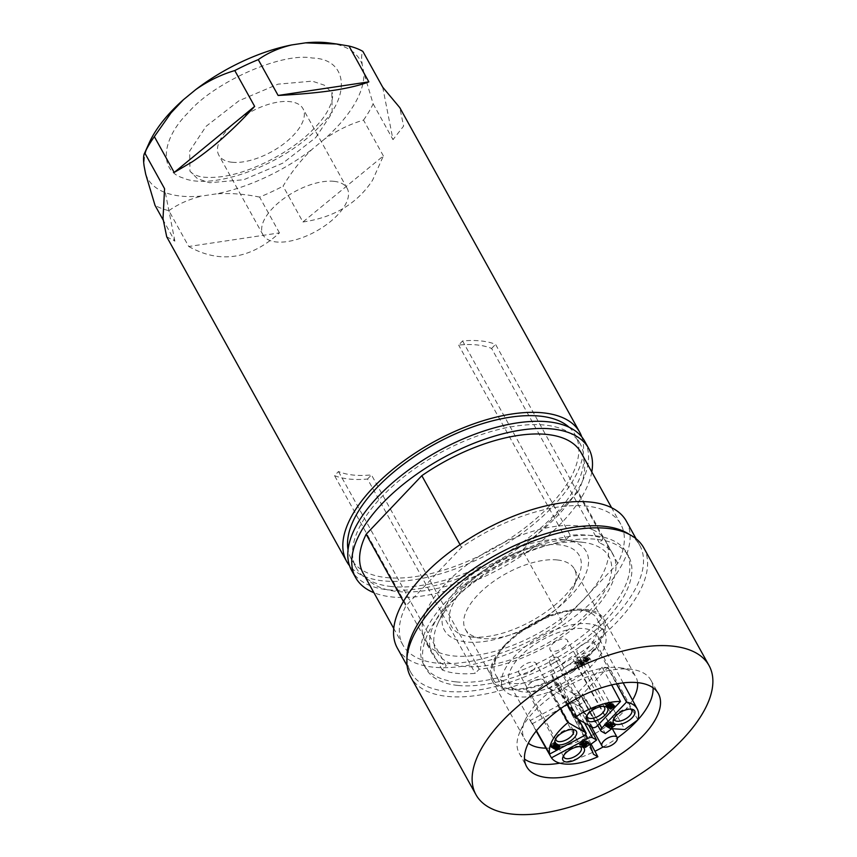<?xml version="1.0" encoding="UTF-8"?>
<svg xmlns="http://www.w3.org/2000/svg" width="857" height="857" viewBox="0 0 857 857"><rect width="100%" height="100%" fill="white"/><g stroke="black" fill="none" stroke-linecap="round" stroke-linejoin="round"><path stroke-width="0.64" stroke-dasharray="4.29 3.21" d="M598.904 626.778A57.922 27.103 -29 0 1 604.442 632.198A57.922 27.103 -29 0 1 573.804 679.88A57.922 27.103 -29 0 1 508.662 693.784A57.922 27.103 -29 0 1 503.123 688.364A57.922 27.103 -29 0 1 533.761 640.682A57.922 27.103 -29 0 1 598.904 626.778M591.459 613.344A57.922 27.103 -29 0 1 596.997 618.765A57.922 27.103 -29 0 1 566.359 666.446A57.922 27.103 -29 0 1 501.216 680.351A57.922 27.103 -29 0 1 495.678 674.93A57.922 27.103 -29 0 1 526.316 627.26A57.922 27.103 -29 0 1 591.459 613.344M573.354 671.427A8.688 4.071 -29 0 1 561.774 673.377A8.688 4.071 -29 0 1 565.395 666.896A8.688 4.071 -29 0 1 576.975 664.957A8.688 4.071 -29 0 1 573.354 671.427M630.227 709.114A9.845 4.606 151 0 0 629.177 708.846A9.845 4.606 151 0 0 618.54 712.467A9.845 4.606 151 0 0 614.565 716.955A9.845 4.606 151 0 0 614.223 717.984M592.712 727.539L573.547 693.731A3.471 1.628 151 0 0 577.832 692.638A3.471 1.628 151 0 0 578.593 691.974L597.2 725.975M603.157 706.339A9.845 4.606 151 0 0 602.107 706.072A9.845 4.606 151 0 0 591.469 709.692A9.845 4.606 151 0 0 587.484 714.181A9.845 4.606 151 0 0 587.152 715.209M571.962 729.489A9.845 4.606 151 0 0 570.912 729.232A9.845 4.606 151 0 0 560.274 732.853A9.845 4.606 151 0 0 556.3 737.331A9.845 4.606 151 0 0 555.957 738.37M579.761 746.586A9.845 4.606 151 0 0 578.7 746.318A9.845 4.606 151 0 0 568.073 749.939A9.845 4.606 151 0 0 564.088 754.428A9.845 4.606 151 0 0 563.756 755.456M583.542 661.411L584.367 663.639L583.371 661.85L580.275 663.843L582.492 661.883L581.528 661.336L579.45 662.568L581.057 661.058L579.728 660.308L576.986 661.947L580.307 659.569L583.371 661.85M577.682 661.829L578.668 663.618L578.025 663.789L577.2 661.561M580.093 662.397L581.089 664.186L580.446 664.357L579.621 662.129M580.917 663.672L581.914 665.471L584.367 663.639M587.923 658.165L588.748 660.393L587.752 658.604L584.656 660.586L586.874 658.637L585.909 658.08L583.221 659.772L585.427 657.812L583.821 656.869L584.688 656.323L587.763 658.594M583.863 659.601L584.849 661.39L584.206 661.561L583.381 659.333M585.299 660.426L586.295 662.215L588.748 660.393M590.334 650.442A9.845 4.606 151 0 0 594.437 643.104A9.845 4.606 151 0 0 581.314 645.31A9.845 4.606 151 0 0 577.211 652.648A9.845 4.606 151 0 0 590.334 650.442M579.643 695.434A5.795 2.71 151 0 0 573.151 696.816A5.795 2.71 151 0 0 570.044 701.572A5.795 2.71 151 0 0 570.612 702.14A5.795 2.71 151 0 0 577.147 700.737A5.795 2.71 151 0 0 580.178 695.959A5.795 2.71 151 0 0 579.643 695.434M557.618 657.437A4.928 2.303 151 0 0 552.101 658.604A4.928 2.303 151 0 0 549.466 662.654A4.928 2.303 151 0 0 549.948 663.125A4.928 2.303 151 0 0 555.507 661.936A4.928 2.303 151 0 0 558.078 657.876A4.928 2.303 151 0 0 557.618 657.437M563.253 647.667A9.845 4.606 151 0 0 567.366 640.329A9.845 4.606 151 0 0 554.243 642.536A9.845 4.606 151 0 0 550.14 649.874A9.845 4.606 151 0 0 563.253 647.667M532.068 670.827A9.845 4.606 151 0 0 536.171 663.479A9.845 4.606 151 0 0 523.049 665.685A9.845 4.606 151 0 0 518.946 673.034A9.845 4.606 151 0 0 532.068 670.827M539.856 687.914A9.845 4.606 151 0 0 543.959 680.576A9.845 4.606 151 0 0 530.847 682.772A9.845 4.606 151 0 0 526.744 690.121A9.845 4.606 151 0 0 539.856 687.914M609.659 722.472L610.645 724.261L609.659 722.472L608.181 723.565L608.609 724.219L606.37 724.593L607.174 723.822L606.585 723.469L610.248 721.851L611.587 724.272L610.87 724.668M611.973 704.486L611.255 705.515A2.025 0.953 -29 0 1 608.749 706.157A2.046 0.953 -29 0 1 608.556 705.975A2.046 0.953 -29 0 1 608.631 705.268A2.046 0.953 -29 0 1 607.259 705.311L606.885 705.107A2.035 0.953 -29 0 1 606.692 704.915A2.035 0.953 -29 0 1 607.538 703.404L609.338 702.376L607.913 703.608A1.221 0.568 151 0 0 607.399 704.518A1.221 0.568 151 0 0 607.517 704.636L607.892 704.84A1.221 0.568 151 0 0 609.391 704.454L610.184 703.897M556.686 744.819L557.361 744.551L557.886 745.494L557.361 744.551A2.25 1.05 -29 0 1 556.514 746.158L556.514 746.158A2.025 0.953 -29 0 1 554.008 746.801L554.993 748.589M557.511 747.947L556.514 746.158M558.882 684.068A50.242 23.514 -29 0 1 509.894 684.732A50.242 23.514 -29 0 1 542.385 639.718A50.242 23.514 -29 0 1 597.779 636.023A50.242 23.514 -29 0 1 598.304 647.314L585.342 656.944L590.955 660.147L581.924 666.842L576.311 663.639L584.517 657.555L571.64 656.676L550.644 672.263L553.965 681.261L558.882 684.068L591.105 744.122M536.214 731.053L532.111 723.833A49.813 23.31 -29 0 1 531.619 723.029A49.813 23.31 -29 0 1 530.537 720.362L536.45 730.764M560.446 708.728L549.241 688.192A49.813 23.31 -29 0 1 555.561 683.49L567.334 704.111M611.641 684.947L602.139 667.196A49.813 23.31 -29 0 1 607.634 667.764L616.504 683.907M637.844 719.848L598.304 647.314M590.023 744.915L550.644 672.263M553.965 681.261L593.472 754.235M611.919 728.664L571.64 656.676M588.63 725.215L578.218 705.889L586.349 699.848L605.331 733.549M576.311 663.639L575.326 661.861L580.939 665.053L581.924 666.842M580.939 665.053L589.959 658.347L590.955 660.147M589.959 658.347L584.356 655.155L585.342 656.944M584.356 655.155L575.326 661.861M584.517 657.555L624.796 729.543M599.311 723.747L582.642 694.052L607.634 667.764M602.139 667.196L578.593 691.974M573.547 693.731L555.561 683.49M549.241 688.192L567.216 698.434L578.657 719.537M583.981 735.788L565.192 701.926L530.537 720.362M532.111 723.833L568.898 704.25L585.642 734.481M586.349 699.848L582.107 697.427L601.26 731.235M584.474 722.858L573.976 703.468L578.218 705.889M605.321 725.708L604.324 723.919L606.253 725.022M606.767 725.311L608.159 726.104M613.216 724.283L614.148 723.587L615.144 725.376M611.405 725.622L612.059 725.14M614.148 723.587L608.845 720.566L609.841 722.355M608.845 720.566L604.324 723.919M582.642 694.052A5.206 2.432 151 0 0 581.614 696.945A5.206 2.432 151 0 0 582.107 697.427M565.192 701.926A3.471 1.628 151 0 0 567.548 698.766A3.471 1.628 151 0 0 567.216 698.434M573.976 703.468A5.206 2.432 151 0 0 568.898 704.25M610.163 708.064L609.756 707.325L613.816 704.304L614.801 706.104M613.816 704.304L609.038 701.594L610.034 703.383M609.038 701.594L604.978 704.604L605.974 706.393M604.978 704.604L606.906 705.707M607.238 705.889L609.756 707.325M554.361 747.593L555.422 748.707M551.233 747.036L550.237 745.247L553.065 746.854M558.143 745.644L559.075 744.947L560.071 746.736M555.015 747.968L558.014 745.74M559.075 744.947L554.297 742.226L555.293 744.026M554.297 742.226L550.237 745.247M589.959 744.08L588.963 742.291L583.66 739.27L584.656 741.059M583.66 739.27L579.15 742.612L580.135 744.412M579.15 742.612L581.078 743.715M584.828 745.354L586.841 743.855M588.031 742.976L588.963 742.291M584.538 663.211L581.292 661.358L580.307 659.569M579.664 659.74L580.65 661.529L581.292 661.358M580.65 661.529L578.196 663.35M578.668 663.618L580.725 662.097L579.728 660.308M580.725 662.097L582.042 662.857L581.057 661.058M582.042 662.857L580.618 663.918M581.089 664.186L582.524 663.125L581.528 661.336M582.524 663.125L583.488 663.672L582.492 661.883M583.488 663.672L581.442 665.193L580.446 663.404M588.92 659.954L585.674 658.112L584.688 656.323M583.874 656.923L584.86 658.712L585.674 658.112M584.86 658.712L586.424 659.601L585.427 657.812M586.424 659.601L584.378 661.122M584.849 661.39L586.895 659.869L585.909 658.08M586.895 659.869L587.87 660.426L586.874 658.637M587.87 660.426L585.824 661.947L584.828 660.147M611.384 705.997L610.398 704.208L609.766 704.668A1.221 0.568 151 0 0 609.263 705.579A1.221 0.568 151 0 0 609.381 705.686A1.211 0.568 151 0 0 610.88 705.3L611.212 705.065M553.751 746.351A2.239 1.05 -29 0 1 553.751 746.286L553.868 743.737L551.362 745.279L554.618 743.008L554.64 746.329A1.221 0.568 151 0 0 555.55 746.276M585.974 742.419L584.795 744.112L581.4 742.162L583.017 742.269M608.534 725.825L607.549 724.036M609.177 725.354L608.181 723.565M611.416 724.572L612.401 726.372M610.848 722.922L610.248 721.851M608.17 725.611L607.174 723.822M608.631 705.268L609.627 707.057M555.625 748.118L554.64 746.329M555.475 747.829L554.49 746.04M555.218 744.08L554.618 743.008M554.061 743.105L554.779 744.401M554.865 745.526L553.868 743.737M319.768 126.15C351.584 95.952 347.513 58.737 312.302 58.03C282.124 52.041 214.325 81.876 188.176 112.663C161.384 139.113 158.781 170.586 182.787 177.87C213.061 191.347 285.231 164.105 319.768 126.15M315.751 137.559L332.173 112.845L331.852 92.631L324.364 85.197L312.269 81.147L278.043 84.157L238.985 100.762L206.087 126.322L189.665 151.046L189.986 171.261L197.474 178.685L209.569 182.734L243.795 179.724L282.853 163.119L315.751 137.559M302.939 221.984C334.134 217.432 357.358 203.484 372.602 180.152L383.379 155.92L302.939 221.984L283.078 186.162C291.241 172.268 300.946 159.959 312.205 149.214L324.471 139.134A121.64 56.926 151 0 0 363.818 72.663L362.243 64.65C361.311 57.976 361.504 53.552 362.854 51.377M581.807 436.963A133.231 62.347 -29 0 1 553.268 506.091A133.231 62.347 -29 0 1 349.538 565.706M166.708 236.789L174.871 241.16L163.076 219.885M188.733 246.495C219.917 263.913 250.158 259.382 279.457 232.9L188.733 246.495L168.872 210.672A133.231 62.347 -29 0 1 155.021 205.348M279.457 232.9L259.607 197.089A133.231 62.347 151 0 0 283.078 186.162M391.424 586.542A128.014 59.904 -29 0 1 356.191 567.87A128.014 59.904 -29 0 1 407.739 473.792A128.014 59.904 -29 0 1 544.891 425.072A128.014 59.904 -29 0 1 580.125 443.744A128.014 59.904 -29 0 1 528.576 537.832A128.014 59.904 -29 0 1 391.424 586.542M569.177 427.311A128.014 59.904 -29 0 1 575.165 434.788A128.014 59.904 -29 0 1 523.616 528.876A128.014 59.904 -29 0 1 386.453 577.586A128.014 59.904 -29 0 1 351.231 558.914A128.014 59.904 -29 0 1 348.049 549.883M591.791 471.961A133.231 62.347 -29 0 1 515.443 559.782A133.231 62.347 -29 0 1 392.27 596.997A133.231 62.347 -29 0 1 373.941 592.723M584.688 441.216A133.231 62.347 -29 0 1 531.04 539.139A133.231 62.347 -29 0 1 388.296 589.83A133.231 62.347 -29 0 1 351.627 570.398M232.097 162.262A48.078 22.496 151 0 0 283.613 143.965A48.078 22.496 151 0 0 302.971 108.635A48.078 22.496 151 0 0 289.741 101.619A48.078 22.496 151 0 0 238.225 119.916A48.078 22.496 151 0 0 218.867 155.256A48.078 22.496 151 0 0 232.097 162.262M333.919 181.32A48.078 22.496 -29 0 1 347.149 188.336A48.078 22.496 -29 0 1 327.792 223.666A48.078 22.496 -29 0 1 276.275 241.963A48.078 22.496 -29 0 1 263.045 234.947A48.078 22.496 -29 0 1 282.403 199.617A48.078 22.496 -29 0 1 333.919 181.32M562.138 621.903A124.544 58.276 -29 0 1 437.188 663.157A124.544 58.276 -29 0 1 402.908 644.989A124.544 58.276 -29 0 1 405.875 605.888L461.537 547.323A124.544 58.276 -29 0 1 620.768 524.238A124.544 58.276 -29 0 1 617.801 563.338L562.138 621.903L522.427 550.258A124.544 58.276 -29 0 1 397.477 591.523A124.544 58.276 -29 0 1 363.207 573.354M629.627 534.564A130.917 61.254 -29 0 1 639.74 545.32A130.917 61.254 -29 0 1 587.034 641.539A130.917 61.254 -29 0 1 446.765 691.353A130.917 61.254 -29 0 1 410.739 672.263A130.917 61.254 -29 0 1 406.968 657.983M626.338 521.142A130.917 61.254 -29 0 1 573.633 617.361A130.917 61.254 -29 0 1 433.363 667.174A130.917 61.254 -29 0 1 397.337 648.085M455.795 681.851A115.856 54.216 -29 0 1 423.915 664.957A115.856 54.216 -29 0 1 470.557 579.814A115.856 54.216 -29 0 1 594.683 535.732A115.856 54.216 -29 0 1 626.563 552.626A115.856 54.216 -29 0 1 579.921 637.769A115.856 54.216 -29 0 1 455.795 681.851M457.788 685.439A115.856 54.216 -29 0 1 425.897 668.535A115.856 54.216 -29 0 1 472.55 583.392A115.856 54.216 -29 0 1 596.676 539.31A115.856 54.216 -29 0 1 628.556 556.204A115.856 54.216 -29 0 1 581.903 641.357A115.856 54.216 -29 0 1 457.788 685.439M643.757 547.784A133.231 62.347 -29 0 1 617.308 621.604A133.231 62.347 -29 0 1 499.106 690.871A133.231 62.347 -29 0 1 410.696 676.966M471.511 636.965A73.07 34.194 151 0 0 578.304 576.665A73.07 34.194 151 0 0 559.118 544.795A73.07 34.194 151 0 0 466.658 585.042A73.07 34.194 151 0 0 469.872 636.772A73.07 34.194 151 0 0 471.511 636.965M557.264 559.953A62.272 29.138 -29 0 1 574.404 569.037A62.272 29.138 -29 0 1 573.622 587.109A62.272 29.138 -29 0 1 482.62 638.497A62.272 29.138 -29 0 1 481.216 638.336A62.272 29.138 -29 0 1 465.48 629.424A62.272 29.138 -29 0 1 490.547 583.649A62.272 29.138 -29 0 1 557.264 559.953M653.055 687.785A75.309 35.233 151 0 0 650.913 680.19A75.309 35.233 151 0 0 631.888 669.413A75.309 35.233 151 0 0 534.136 711.481A75.309 35.233 151 0 0 520.135 731.353A75.309 35.233 151 0 0 519.192 753.207A75.309 35.233 151 0 0 524.495 759.045M585.149 610.27A62.272 29.138 -29 0 1 602.289 619.343A62.272 29.138 -29 0 1 577.222 665.118A62.272 29.138 -29 0 1 510.504 688.803A62.272 29.138 -29 0 1 493.364 679.73A62.272 29.138 -29 0 1 518.431 633.955A62.272 29.138 -29 0 1 585.149 610.27M595.112 733.506A63.718 29.813 151 0 0 623.168 712.156A63.718 29.813 151 0 0 632.498 700.148M637.576 682.633A63.718 29.813 151 0 0 635.819 676.848A63.718 29.813 151 0 0 619.718 667.732A63.718 29.813 151 0 0 537.007 703.329A63.718 29.813 151 0 0 525.159 720.137A63.718 29.813 151 0 0 524.366 738.638A63.718 29.813 151 0 0 528.33 743.19M504.741 645.117A63.718 29.813 -29 0 1 561.271 611.994A63.718 29.813 -29 0 1 603.553 618.647A63.718 29.813 -29 0 1 590.912 653.955A63.718 29.813 -29 0 1 534.372 687.078A63.718 29.813 -29 0 1 492.1 680.426A63.718 29.813 -29 0 1 504.741 645.117M545.93 748.161A63.718 29.813 151 0 0 593.547 734.363M559.803 763.159A75.309 35.233 151 0 0 594.94 751.278M603.21 746.918A75.309 35.233 151 0 0 617.361 737.92M617.801 563.338L578.089 491.704L522.427 550.258M403.422 601.475L405.875 605.888M460.059 544.656L461.537 547.323M581.057 452.592A124.544 58.276 -29 0 1 578.089 491.704M329.613 43.021A121.64 56.926 -29 0 1 362.243 64.65M145.69 174.164A121.64 56.926 151 0 0 202.348 195.964L216.2 193.886A121.64 56.926 151 0 0 312.205 149.214M149.107 143.076A121.64 56.926 151 0 0 144.126 166.151M168.872 210.672C178.427 203.891 189.59 198.995 202.348 195.964M259.607 197.089C244.566 193.993 230.105 192.921 216.2 193.886M383.379 155.92L363.518 120.098C349.881 124.115 336.865 130.457 324.471 139.134M363.518 120.098A133.231 62.347 151 0 0 373.138 103.847L363.818 72.663M382.704 87.2L392.999 139.659L403.615 126.086L399.758 107.607M373.138 103.847L392.999 139.659M174.871 241.16L164.576 188.701M479.159 669.221L471.714 655.787A103.161 48.271 -29 0 1 438.741 652.413L446.186 665.846A103.161 48.271 -29 0 1 432.528 654.33A103.161 48.271 -29 0 1 464.955 585.856A103.161 48.271 -29 0 1 566.359 539.407L570.28 535.282A109.535 51.259 -29 0 1 603.253 538.657L599.332 542.781A103.161 48.271 -29 0 1 612.991 554.297A103.161 48.271 -29 0 1 592.508 611.459A103.161 48.271 -29 0 1 479.159 669.221L475.239 673.345A109.535 51.259 -29 0 1 442.266 669.97L446.186 665.846M603.253 538.657L495.539 344.332A109.535 51.259 151 0 0 462.566 340.957L458.645 345.082A103.161 48.271 -29 0 1 491.618 348.467L591.887 529.358A103.161 48.271 -29 0 1 605.545 540.863A103.161 48.271 -29 0 1 585.063 598.025A103.161 48.271 -29 0 1 471.714 655.787L371.445 474.896A103.161 48.271 -29 0 1 338.472 471.521L334.551 475.646A109.535 51.259 151 0 0 367.524 479.031L475.239 673.345M563.927 539.739A81.094 37.944 151 0 0 445.404 606.66A81.094 37.944 151 0 0 466.701 642.022A81.094 37.944 151 0 0 569.316 597.361A81.094 37.944 151 0 0 565.749 539.953A81.094 37.944 151 0 0 563.927 539.739M581.785 542.213A98.469 46.074 151 0 0 437.863 623.478A98.469 46.074 151 0 0 463.733 666.414A98.469 46.074 151 0 0 588.331 612.187A98.469 46.074 151 0 0 583.992 542.47A98.469 46.074 151 0 0 581.785 542.213M462.566 340.957L570.28 535.282M442.266 669.97L334.551 475.646M367.524 479.031L371.445 474.896M491.618 348.467L495.539 344.332M566.359 539.407L558.914 525.973A103.161 48.271 -29 0 1 591.887 529.358L599.332 542.781M338.472 471.521L438.741 652.413A103.161 48.271 -29 0 1 425.083 640.897A103.161 48.271 -29 0 1 457.509 572.422A103.161 48.271 -29 0 1 558.914 525.973L458.645 345.082M608.738 723.886L609.445 725.151L608.781 723.919M611.587 724.272L612.573 726.061M611.255 705.515L612.241 707.304M577.04 661.99L578.025 663.789M579.45 662.568L580.446 664.357M580.275 663.843L581.271 665.632M583.221 659.772L584.206 661.561M584.656 660.586L585.652 662.375M606.917 724.508L607.902 726.297M609.102 726.147L608.106 724.347M607.742 723.919L607.249 723.04M606.617 723.512L607.11 724.39M608.245 707.1L607.259 705.311M608.749 706.157L609.734 707.957M613.505 706.372L612.509 704.583M611.298 706.061L610.88 705.3M610.216 707.207L609.381 705.686M610.762 706.457L609.766 704.668M608.459 705.868L607.892 704.84M608.363 706.147L607.517 704.636M608.909 705.397L607.913 703.608M610.163 704.465L609.177 702.676M608.802 702.461L609.52 703.758M608.256 704.7L607.538 703.404M606.885 705.107L607.881 706.896M552.251 746.276L551.533 744.979M551.908 745.194L552.904 746.983M585.438 743.801L586.434 745.59M582.556 742.612L582.074 741.734M585.792 745.901L584.795 744.112M604.442 632.198L596.997 618.765M591.384 726.79L561.774 673.377M629.177 708.846L631.609 709.189M602.107 706.072L604.539 706.414M570.912 729.232L573.344 729.575M578.7 746.318L581.142 746.661M584.581 663.254L583.596 661.465M588.963 660.008L587.977 658.208M631.663 710.26L594.437 643.104M549.466 662.654L570.044 701.572M604.592 707.486L567.366 640.329M573.397 730.646L536.171 663.479M581.196 747.733L543.959 680.576M503.123 688.364L495.678 674.93M612.305 728.696L576.975 664.957M623.157 682.879L597.779 636.023M531.619 723.029L509.894 684.732M614.565 716.955L613.558 719.194M597.747 725.397L581.614 696.945M587.484 714.181L586.488 716.42M578.861 719.655L567.548 698.766M556.3 737.331L555.293 739.58M564.088 754.428L563.081 756.667M577.982 663.736L576.986 661.947M580.393 664.304L579.407 662.515M581.217 665.578L580.232 663.789M584.817 658.658L583.821 656.869M584.163 661.508L583.167 659.719M585.599 662.332L584.613 660.543M614.437 719.805L577.211 652.648M558.078 657.876L580.178 695.959M587.366 717.03L550.14 649.874M556.172 740.191L518.946 673.034M563.97 757.277L526.744 690.121M607.099 724.39L606.585 723.469M609.22 707.175L608.556 705.975M613.183 705.172L612.68 704.272M609.263 705.579L610.248 707.368M607.399 704.518L608.395 706.307M609.938 703.447L609.338 702.376M607.067 705.579L606.692 704.915M552.015 746.458L551.362 745.279M189.986 171.261L193.575 174.378L199.028 176.328C203.987 177.57 210.565 177.785 218.76 176.97C248.766 174.282 292.451 152 314.958 127.511C334.455 107.757 333.684 91.699 331.852 92.631M356.191 567.87L351.231 558.914M347.149 188.336L302.971 108.635M410.739 672.263L407.118 665.718M423.915 664.957L425.897 668.535M573.622 587.109L578.304 576.665M650.913 680.19L658.358 693.624M574.404 569.037L602.289 619.343M619.718 667.732L631.888 669.413M603.553 618.647L635.819 676.848M492.1 680.426L524.366 738.638M525.159 720.137L520.135 731.353M465.48 629.424L493.364 679.73M519.192 753.207L526.637 766.64M481.216 638.336L469.872 636.772M626.563 552.626L628.556 556.204M639.74 545.32L636.108 538.785M402.908 644.989L393.759 628.481M620.768 524.238L611.609 507.719M263.045 234.947L218.867 155.256M580.125 443.744L575.165 434.788M445.404 606.66L437.863 623.478M565.749 539.953L583.992 542.47M432.528 654.33L425.083 640.897M612.991 554.297L605.545 540.863"/><path stroke-width="1.29" d="M613.558 743.962A8.688 4.071 -29 0 1 601.978 745.911A8.688 4.071 -29 0 1 605.599 739.43A8.688 4.071 -29 0 1 617.179 737.491A8.688 4.071 -29 0 1 613.558 743.962M618.475 713.656A12.169 5.688 -29 0 1 631.609 709.189A12.169 5.688 -29 0 1 629.616 719.998A12.169 5.688 -29 0 1 617.201 724.529A12.169 5.688 -29 0 1 613.558 719.194A12.169 5.688 -29 0 1 618.475 713.656M614.223 717.984A9.845 4.606 151 0 0 614.437 719.805A9.845 4.606 151 0 0 627.56 717.598A9.845 4.606 151 0 0 631.663 710.26A9.845 4.606 151 0 0 630.227 709.114M567.334 704.111L574.918 717.405L592.712 727.539A3.085 1.446 151 0 0 596.526 726.565A3.085 1.446 151 0 0 597.2 725.975L620.489 701.465L611.641 684.947M591.405 710.882A12.169 5.688 -29 0 1 604.539 706.414A12.169 5.688 -29 0 1 602.535 717.223A12.169 5.688 -29 0 1 590.13 721.755A12.169 5.688 -29 0 1 586.488 716.42A12.169 5.688 -29 0 1 591.405 710.882M587.152 715.209A9.845 4.606 151 0 0 587.366 717.03A9.845 4.606 151 0 0 600.489 714.824A9.845 4.606 151 0 0 604.592 707.486A9.845 4.606 151 0 0 603.157 706.339M560.21 734.042A12.169 5.688 -29 0 1 573.344 729.575A12.169 5.688 -29 0 1 571.351 740.384A12.169 5.688 -29 0 1 558.935 744.915A12.169 5.688 -29 0 1 555.293 739.58A12.169 5.688 -29 0 1 560.21 734.042M555.957 738.37A9.845 4.606 151 0 0 556.172 740.191A9.845 4.606 151 0 0 569.294 737.984A9.845 4.606 151 0 0 573.397 730.646A9.845 4.606 151 0 0 571.962 729.489M568.009 751.128A12.169 5.688 -29 0 1 581.142 746.661A12.169 5.688 -29 0 1 579.139 757.47A12.169 5.688 -29 0 1 566.734 762.002A12.169 5.688 -29 0 1 563.081 756.667A12.169 5.688 -29 0 1 568.009 751.128M563.756 755.456A9.845 4.606 151 0 0 563.97 757.277A9.845 4.606 151 0 0 577.093 755.071A9.845 4.606 151 0 0 581.196 747.733A9.845 4.606 151 0 0 579.761 746.586M609.766 725.708L609.456 725.14L609.595 726.018L607.367 726.382L606.745 724.658M609.97 722.43L612.573 726.061L611.866 726.457L610.645 724.261L611.866 726.457M612.316 704.679L613.676 706.072L612.241 707.304A2.025 0.953 -29 0 1 609.734 707.957A2.046 0.953 -29 0 1 609.541 707.764A2.046 0.953 -29 0 1 609.627 707.057A2.046 0.953 -29 0 1 608.245 707.1L607.881 706.896A2.035 0.953 -29 0 1 607.688 706.704A2.035 0.953 -29 0 1 608.534 705.193L608.256 704.7M555.55 746.276A1.221 0.568 151 0 0 556.139 745.944L556.675 744.937L557.671 746.726L558.357 746.351A2.25 1.05 -29 0 1 557.511 747.947A2.025 0.953 -29 0 1 557.5 747.947A2.025 0.953 -29 0 1 554.993 748.589A2.239 1.05 -29 0 1 554.811 748.397A2.239 1.05 -29 0 1 554.747 748.075L553.783 746.329M557.886 745.494L558.357 746.34L557.886 745.494M583.017 742.269L584.967 743.383L585.984 742.301L586.863 744.026M585.438 742.408L586.97 744.09L585.792 745.901L582.428 743.994L583.06 743.522L582.556 742.612M591.105 744.122L597.865 756.742A49.427 23.128 -29 0 1 551.426 757.824L536.214 731.053M536.45 730.764L549.691 754.031A49.427 23.128 -29 0 1 567.987 722.547L560.446 708.728M574.918 717.405A49.427 23.128 -29 0 1 620.489 701.465M616.504 683.907L626.499 702.076A49.427 23.128 -29 0 1 637.265 708.953A49.427 23.128 -29 0 1 637.844 719.848L624.796 729.543L611.919 728.664L605.331 733.549L601.26 731.235A4.821 2.26 -29 0 1 600.811 730.796A4.821 2.26 -29 0 1 601.764 728.107L599.311 723.747M597.865 756.742L593.472 754.235L590.023 744.915L596.601 740.03L588.63 725.215M626.499 702.076L601.764 728.107M615.144 725.376L610.623 728.729L605.321 725.708L609.841 722.355L615.144 725.376M610.034 703.383L614.801 706.104L610.741 709.114L605.974 706.393L610.034 703.383M549.691 754.031L583.981 735.788A3.085 1.446 151 0 0 586.081 732.981A3.085 1.446 151 0 0 585.781 732.681L567.987 722.547M560.071 746.736L556.011 749.757L551.233 747.036L555.293 744.026L560.071 746.736M596.601 740.03L592.53 737.716A4.821 2.26 151 0 0 587.838 738.445L551.426 757.824M580.135 744.412L584.656 741.059L589.959 744.08L585.438 747.433L580.135 744.412M608.159 726.104L610.623 728.729M609.627 726.94L611.405 725.622M612.059 725.14L613.216 724.283M610.741 709.114L610.163 708.064M555.422 748.707L556.011 749.757M553.065 746.854L554.361 747.593M581.078 743.715L584.453 745.633L585.438 747.433M586.841 743.855L588.031 742.976M611.212 705.065L611.973 704.486M554.779 744.401L555.615 744.797L555.625 748.118A1.221 0.568 -29 0 0 557.136 747.733L557.671 746.726L556.686 744.819M609.734 725.675L609.177 725.354L610.645 724.261M611.245 723.64L610.848 722.922M610.698 723.737L608.802 725.14L608.009 723.715M608.802 725.14L607.742 723.919M607.538 726.083L608.245 724.829M613.13 706.157L611.877 707.089A1.211 0.568 -29 0 1 610.366 707.486A1.221 0.568 -29 0 1 610.248 707.368A1.221 0.568 -29 0 1 610.762 706.457L611.555 705.686L610.57 703.897M610.248 704.39L611.555 705.686M611.02 705.782L610.388 706.243A1.221 0.568 -29 0 1 608.877 706.639L608.513 706.425A1.221 0.568 -29 0 1 608.395 706.307A1.221 0.568 -29 0 1 608.909 705.397L610.334 704.165L609.938 703.447M609.52 703.758L610.334 704.165M609.788 704.25L608.534 705.193M555.615 744.797L555.218 744.08M555.057 744.894L552.529 746.768L552.251 746.276M554.747 748.075L554.865 745.526L552.529 746.768M586.424 744.197L585.267 742.601M586.252 744.39L585.952 745.172L584.967 743.383M585.952 745.172L583.06 743.522M349.538 565.706A133.231 62.347 -29 0 1 346.667 561.442A133.231 62.347 -29 0 1 373.116 487.622A133.231 62.347 -29 0 1 491.318 418.366A133.231 62.347 -29 0 1 579.718 432.26A133.231 62.347 -29 0 1 581.807 436.963M174.207 172.439L254.647 106.386C233.682 129.396 212.943 147.822 192.45 161.684L174.207 172.439L154.346 136.627A133.231 62.347 151 0 0 144.726 152.878L164.576 188.701L163.012 218.599L166.708 236.789L346.667 561.442M163.076 219.885L155.021 205.348L145.69 174.164L144.126 166.151C143.183 159.477 143.387 155.053 144.726 152.878L149.107 143.076A121.64 56.926 151 0 1 171.721 110.981A121.64 56.926 151 0 1 183.462 99.68L171.068 112.845L154.346 136.627M348.049 549.883A128.014 59.904 -29 0 1 410.76 459.031A128.014 59.904 -29 0 1 539.931 416.116A128.014 59.904 -29 0 1 569.177 427.311M373.941 592.723A133.231 62.347 -29 0 1 355.601 577.564A133.231 62.347 -29 0 1 409.25 479.652A133.231 62.347 -29 0 1 551.994 428.95A133.231 62.347 -29 0 1 588.652 448.382A133.231 62.347 -29 0 1 591.791 471.961M355.601 577.564L351.627 570.398A133.231 62.347 -29 0 1 405.275 472.486A133.231 62.347 -29 0 1 548.019 421.783A133.231 62.347 -29 0 1 584.688 441.216L588.652 448.382M406.968 657.983A130.917 61.254 -29 0 1 475.742 567.291A130.917 61.254 -29 0 1 603.714 526.23A130.917 61.254 -29 0 1 629.627 534.564M407.118 665.718L397.337 648.085A130.917 61.254 -29 0 1 450.054 551.865A130.917 61.254 -29 0 1 590.312 502.052A130.917 61.254 -29 0 1 626.338 521.142L636.108 538.785M475.978 794.718L410.696 676.966A133.231 62.347 -29 0 1 437.145 603.146A133.231 62.347 -29 0 1 555.347 533.879A133.231 62.347 -29 0 1 643.757 547.784L709.028 665.535A133.231 62.347 -29 0 1 682.579 739.366A133.231 62.347 -29 0 1 564.377 808.622A133.231 62.347 -29 0 1 475.978 794.718A133.231 62.347 -29 0 1 502.427 720.898A133.231 62.347 -29 0 1 620.618 651.631A133.231 62.347 -29 0 1 709.028 665.535M541.592 724.915A75.309 35.233 -29 0 1 608.395 685.761A75.309 35.233 -29 0 1 658.358 693.624A75.309 35.233 -29 0 1 643.414 735.349A75.309 35.233 -29 0 1 576.611 774.492A75.309 35.233 -29 0 1 526.637 766.64A75.309 35.233 -29 0 1 541.592 724.915M617.361 737.92A75.309 35.233 151 0 0 635.969 721.915A75.309 35.233 151 0 0 653.055 687.785M632.498 700.148A63.718 29.813 151 0 0 637.576 682.633M528.33 743.19A63.718 29.813 151 0 0 545.93 748.161M593.547 734.363A63.718 29.813 151 0 0 595.112 733.506M524.495 759.045A75.309 35.233 151 0 0 559.803 763.159M594.94 751.278A75.309 35.233 151 0 0 603.21 746.918M393.759 628.481L363.207 573.354A124.544 58.276 -29 0 1 366.164 534.254L403.422 601.475M366.164 534.254L421.826 475.689L460.059 544.656M421.826 475.689A124.544 58.276 -29 0 1 581.057 452.592L611.609 507.719M305.585 42.85A121.64 56.926 -29 0 1 329.613 43.021L337.015 44.039L305.585 42.85L291.744 44.928A121.64 56.926 151 0 0 195.739 89.599L183.462 99.68M579.718 432.26L399.758 107.607L382.704 87.2L362.854 51.377A133.231 62.347 -29 0 0 348.992 46.042L337.015 44.039M368.853 81.865C351.134 88.764 320.893 93.295 278.118 95.459L368.853 81.865L348.992 46.042M278.118 95.459L258.268 59.636C267.823 52.855 278.986 47.949 291.744 44.928M258.268 59.636A133.231 62.347 151 0 0 234.786 70.563C221.149 74.58 208.133 80.922 195.739 89.599M234.786 70.563L254.647 106.386M578.657 719.537L585.781 732.681M585.642 734.481L587.838 738.445M592.53 737.716L584.474 722.858M607.11 724.39L607.559 725.204M611.877 707.089L611.298 706.061M610.388 706.243L609.627 704.872M608.877 706.639L608.459 705.868M557.136 747.733L556.139 745.944M581.924 743.083L582.385 743.908L581.914 743.094M601.978 745.911L591.384 726.79M585.984 742.301L586.97 744.09M617.179 737.491L612.305 728.696M637.265 708.953L623.157 682.879M600.811 730.796L597.747 725.397M586.081 732.981L578.861 719.655M607.57 725.258L607.099 724.39M607.367 726.382L606.499 724.829M609.541 707.764L609.22 707.175M613.676 706.072L613.183 705.172M607.688 706.704L607.067 705.579M552.358 747.079L552.015 746.458M554.811 748.397L553.815 746.608"/></g></svg>
